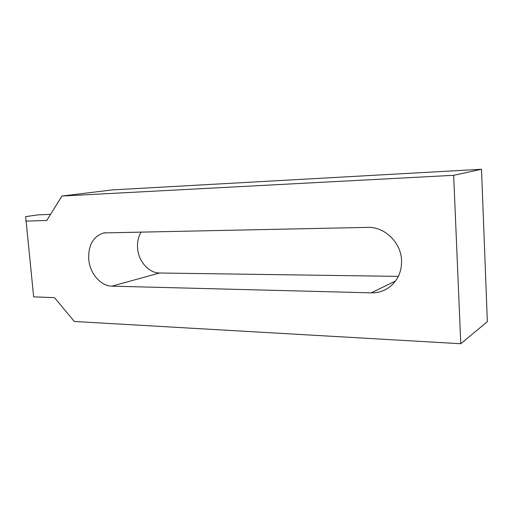 <?xml version="1.0" encoding="UTF-8"?>
<svg xmlns="http://www.w3.org/2000/svg" width="513" height="513" viewBox="0 0 513 513"><rect width="100%" height="100%" fill="white"/><g stroke="black" fill="none" stroke-linecap="round" stroke-linejoin="round"><path stroke-width="0.77" d="M367.667 227.374C384.468 226.592 401.038 242.399 401.557 260.367C401.814 271.153 398.094 279.829 390.393 286.389C384.788 290.813 378.414 292.968 371.265 292.846L111.872 286.158C100.67 286.113 89.852 273.416 88.73 259.386C88.153 245.265 93.161 236.442 103.741 232.921L367.667 227.374M141.274 231.863C138.33 236.653 137.106 242.174 137.599 248.427C138.536 261.425 148.834 273.089 159.601 273.012L398.338 276.366M50.518 214.376L38.045 214.844L25.65 216.633L33.666 296.867L54.519 297.643L74.295 321.471L460.783 343.729L453.659 175.305L61.951 196.043L46.728 220.468L25.791 221.129M453.659 175.305L481.515 169.271L487.35 321.67L460.783 343.729M481.515 169.271L112.418 189.9L61.951 196.043M159.601 273.012L111.872 286.158M371.265 292.846L395.542 280.983M104.755 232.729L103.741 232.921"/></g></svg>
